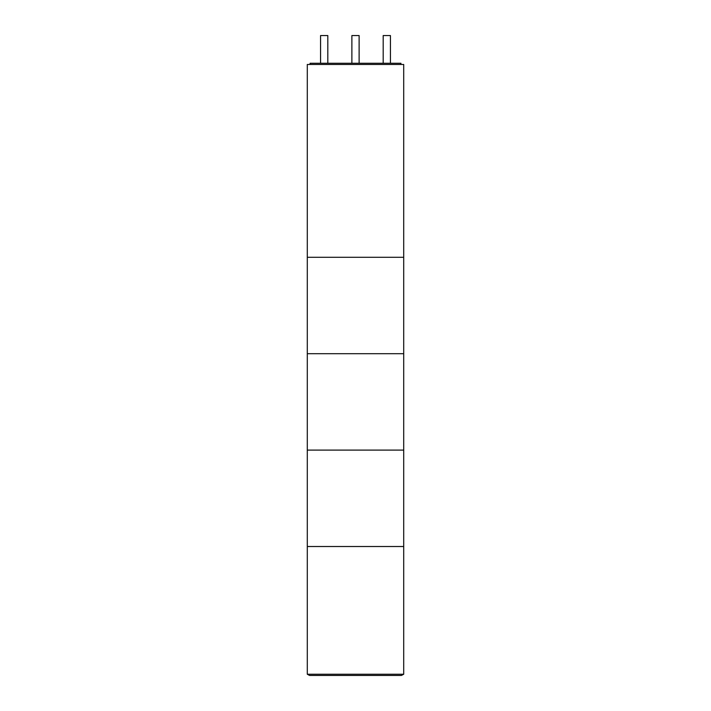 <?xml version="1.0" encoding="UTF-8"?>
<svg xmlns="http://www.w3.org/2000/svg" width="711" height="711" viewBox="0 0 711 711"><rect width="100%" height="100%" fill="white"/><g stroke="black" fill="none" stroke-linecap="round" stroke-linejoin="round"><path stroke-width="1.07" d="M307.294 257.284L403.706 257.284L403.706 64.47L307.294 64.47L307.294 257.284L403.706 257.284L403.706 353.696L307.294 353.696L403.706 353.696L403.706 450.099L307.294 450.099L403.706 450.099L403.706 546.51L307.294 546.51L403.706 546.51L403.706 674.241L307.294 674.241L307.294 257.284M400.933 64.47L400.933 63.27L310.067 63.27L310.067 64.47M390.428 63.27L390.428 35.55L383.193 35.55L383.193 63.27M327.807 63.27L327.807 35.55L320.572 35.55L320.572 63.27M359.117 63.27L359.117 35.55L351.883 35.55L351.883 63.27M307.294 674.241L309.587 675.45L401.413 675.45L403.706 674.241"/></g></svg>
